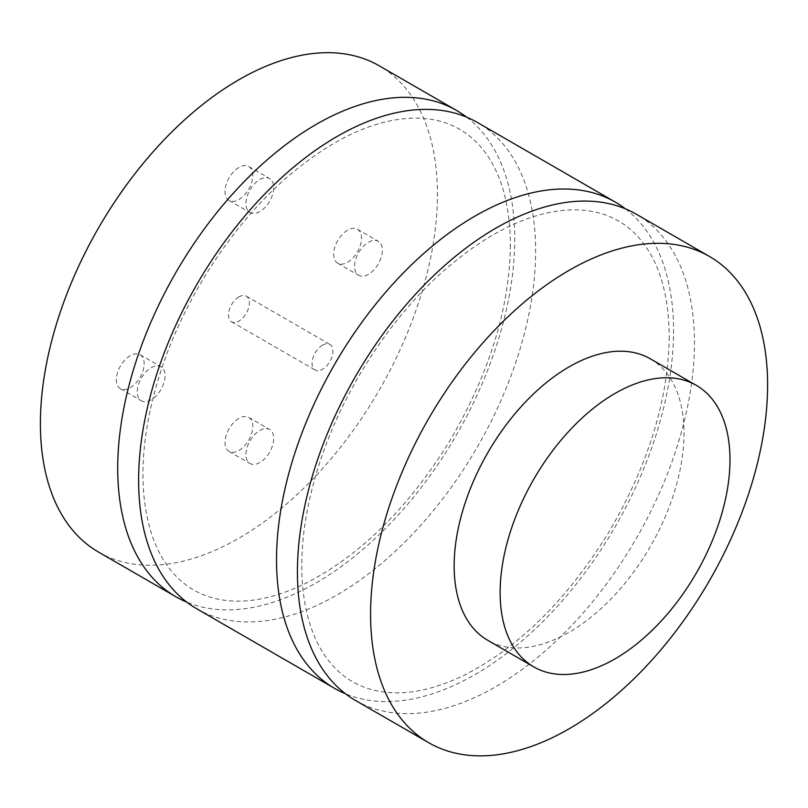 <?xml version="1.0" encoding="UTF-8"?>
<svg xmlns="http://www.w3.org/2000/svg" width="808" height="808" viewBox="0 0 808 808"><rect width="100%" height="100%" fill="white"/><g stroke="black" fill="none" stroke-linecap="round" stroke-linejoin="round"><path stroke-width="0.61" stroke-dasharray="4.04 3.03" d="M322.503 345.157A14.776 8.534 -60 0 1 329.896 344.43A14.776 8.534 -60 0 1 329.896 361.489A14.776 8.534 -60 0 1 315.12 370.024A14.776 8.534 -60 0 1 312.848 358.176A14.776 8.534 -60 0 1 322.503 345.157M238.916 296.9A14.776 8.534 120 0 0 229.26 309.919A14.776 8.534 120 0 0 231.532 321.766A14.776 8.534 120 0 0 246.309 313.231A14.776 8.534 120 0 0 246.309 296.172A14.776 8.534 120 0 0 238.916 296.9M259.812 430.462A19.645 11.342 -60 0 1 269.64 429.492A19.645 11.342 -60 0 1 269.64 452.177A19.645 11.342 -60 0 1 249.995 463.509A19.645 11.342 -60 0 1 246.985 447.773A19.645 11.342 -60 0 1 259.812 430.462M238.916 418.403A19.645 11.342 120 0 0 226.088 435.714A19.645 11.342 120 0 0 229.098 451.45A19.645 11.342 120 0 0 248.743 440.108A19.645 11.342 120 0 0 248.743 417.423A19.645 11.342 120 0 0 238.916 418.403M259.812 179.517A19.645 11.342 -60 0 1 269.64 178.548A19.645 11.342 -60 0 1 269.64 201.232A19.645 11.342 -60 0 1 249.995 212.565A19.645 11.342 -60 0 1 246.985 196.829A19.645 11.342 -60 0 1 259.812 179.517M238.916 167.458A19.645 11.342 120 0 0 226.088 184.759A19.645 11.342 120 0 0 229.098 200.505A19.645 11.342 120 0 0 248.743 189.163A19.645 11.342 120 0 0 248.743 166.478A19.645 11.342 120 0 0 238.916 167.458M151.157 367.731A19.645 11.342 -60 0 1 160.974 366.751A19.645 11.342 -60 0 1 160.974 389.436A19.645 11.342 -60 0 1 141.329 400.778A19.645 11.342 -60 0 1 138.319 385.032A19.645 11.342 -60 0 1 151.157 367.731M130.26 355.661A19.645 11.342 120 0 0 117.423 372.973A19.645 11.342 120 0 0 120.432 388.709A19.645 11.342 120 0 0 140.077 377.366A19.645 11.342 120 0 0 140.077 354.692A19.645 11.342 120 0 0 130.26 355.661M368.478 242.259A19.645 11.342 -60 0 1 378.296 241.279A19.645 11.342 -60 0 1 378.296 263.964A19.645 11.342 -60 0 1 358.651 275.306A19.645 11.342 -60 0 1 355.641 259.57A19.645 11.342 -60 0 1 368.478 242.259M347.581 230.189A19.645 11.342 120 0 0 334.744 247.501A19.645 11.342 120 0 0 337.754 263.246A19.645 11.342 120 0 0 357.399 251.904A19.645 11.342 120 0 0 357.399 229.219A19.645 11.342 120 0 0 347.581 230.189M355.571 700.496A280.75 162.085 120 0 0 571.913 625.281A280.75 162.085 120 0 0 694.466 342.744A280.75 162.085 120 0 0 636.32 214.221M625.483 208.868A280.75 162.085 -60 0 1 673.569 330.684A280.75 162.085 -60 0 1 557.793 605.889A280.75 162.085 -60 0 1 345.511 693.789M196.758 608.798A280.75 162.085 120 0 0 413.1 533.583A280.75 162.085 120 0 0 535.643 251.056A280.75 162.085 120 0 0 477.508 122.533M466.66 117.18A280.75 162.085 -60 0 1 514.757 238.986A280.75 162.085 -60 0 1 398.98 514.191A280.75 162.085 -60 0 1 186.698 602.091M98.546 552.096A280.75 162.085 120 0 0 379.295 390.011A280.75 162.085 120 0 0 379.285 65.832M650.349 358.823A162.539 93.839 -60 0 1 650.349 546.501A162.539 93.839 -60 0 1 487.81 640.35M231.532 321.766L315.12 370.024M246.309 296.172L329.896 344.43M229.098 451.45L249.995 463.509M248.743 417.423L269.64 429.492M229.098 200.505L249.995 212.565M248.743 166.478L269.64 178.548M120.432 388.709L141.329 400.778M140.077 354.692L160.974 366.751M337.754 263.246L358.651 275.306M357.399 229.219L378.296 241.279M669.236 336.714C668.388 400.021 648.147 465.358 608.495 532.745C566.61 600.384 518.15 648.036 463.136 675.71C435.098 689.052 409.696 694.607 386.931 692.375C374.144 691.123 362.661 687.547 352.5 681.659C342.339 675.811 333.532 667.681 326.068 657.268C313.1 639.178 305.262 615.201 302.546 585.325C299.576 548.561 305.151 508.111 319.281 463.974C342.471 391.567 389.648 318.413 443.733 270.801C486.941 233.28 527.846 213.039 566.428 210.09C586.386 208.817 603.687 212.423 618.342 220.907C628.503 226.725 637.32 234.825 644.794 245.198C660.732 267.387 668.883 297.889 669.236 336.714M510.424 245.026C509.575 308.323 489.325 373.67 449.682 441.057C407.788 508.697 359.338 556.348 304.323 584.022C276.286 597.354 250.884 602.92 228.119 600.687C215.332 599.435 203.848 595.86 193.688 589.961C183.527 584.123 174.72 575.993 167.246 565.58C154.288 547.491 146.44 523.503 143.733 493.627C140.764 456.874 146.339 416.423 160.469 372.286C183.648 299.869 230.825 226.725 284.911 179.103C328.129 141.582 369.024 121.352 407.616 118.402C427.573 117.13 444.875 120.735 459.53 129.219C469.69 135.037 478.508 143.137 485.982 153.51C501.919 175.689 510.07 206.202 510.424 245.026"/><path stroke-width="1.21" d="M709.454 256.449L636.32 214.221A280.75 162.085 120 0 0 419.978 289.436A280.75 162.085 120 0 0 297.425 571.973A280.75 162.085 120 0 0 355.571 700.496L428.715 742.714A280.75 162.085 -60 0 1 370.569 614.201A280.75 162.085 -60 0 1 493.112 331.664A280.75 162.085 -60 0 1 709.454 256.449A280.75 162.085 -60 0 1 709.454 580.629A280.75 162.085 -60 0 1 428.715 742.714M345.511 693.789A280.75 162.085 -60 0 1 334.674 688.426A280.75 162.085 -60 0 1 334.674 364.246A280.75 162.085 -60 0 1 615.423 202.162A280.75 162.085 -60 0 1 625.483 208.868M615.423 202.162L477.508 122.533A280.75 162.085 120 0 0 196.758 284.628A280.75 162.085 120 0 0 196.758 608.798L334.674 688.426M186.698 602.091A280.75 162.085 -60 0 1 175.861 596.738A280.75 162.085 -60 0 1 117.715 468.216A280.75 162.085 -60 0 1 240.269 185.689A280.75 162.085 -60 0 1 456.611 110.474A280.75 162.085 -60 0 1 466.66 117.18M456.611 110.474L379.285 65.832A280.75 162.085 120 0 0 162.943 141.047A280.75 162.085 120 0 0 40.4 423.574A280.75 162.085 120 0 0 98.546 552.096L175.861 596.738M500.122 592.486A162.539 93.839 -60 0 1 571.074 428.907A162.539 93.839 -60 0 1 696.324 385.365A162.539 93.839 -60 0 1 696.324 573.044A162.539 93.839 -60 0 1 533.785 666.893A162.539 93.839 -60 0 1 500.122 592.486M533.785 666.893L487.81 640.35A162.539 93.839 -60 0 1 454.157 565.943A162.539 93.839 -60 0 1 525.099 402.364A162.539 93.839 -60 0 1 650.349 358.823L696.324 385.365"/></g></svg>
